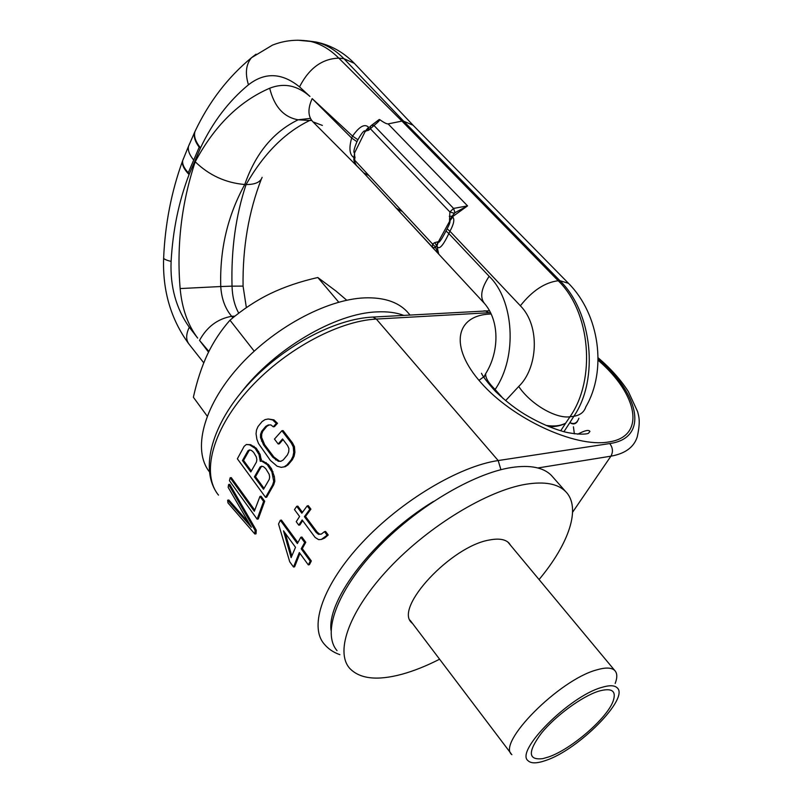 <?xml version="1.0" encoding="UTF-8"?>
<svg xmlns="http://www.w3.org/2000/svg" width="803" height="803" viewBox="0 0 803 803"><rect width="100%" height="100%" fill="white"/><g stroke="black" fill="none" stroke-linecap="round" stroke-linejoin="round"><path stroke-width="1.2" d="M598.054 360.196C638.054 394.403 646.535 436.932 608.313 442.031C574.958 447.733 512.475 418.785 480.917 382.599C448.867 346.494 455.672 315.499 489.971 314.043L491.175 313.983M228.624 484.5L228.152 487.341L251.399 527.24L227.65 500.199L227.932 502.859L254.872 534.025L256.047 533.824L256.257 530.191L229.748 484.339L228.624 484.5L255.103 530.392L256.257 530.191M227.65 500.199L228.855 500.018L248.759 522.763M254.692 510.066L231.264 477.614L230.16 477.765L254.33 511.27L259.961 496.425L261.055 496.254L264.699 501.253L258.255 518.969L257.131 519.16L263.615 501.423L259.961 496.425M255.143 448.345L259.018 454.568L260.292 461.323L262.701 460.932L268.423 464.546L271.494 468.671L274.365 476.611L274.817 481.238L273.743 484.721L266.676 497.187L265.582 497.358L237.367 458.804L244.142 446.348L246.36 444.521L249.512 444.812L255.143 448.345L256.247 448.204L250.616 444.681L246.36 444.521M261.397 461.113L260.122 454.428L256.247 448.204M278.33 461.283L272.749 457.148L263.545 444.872L260.513 437.565L260.553 434.323L261.668 431.331L265.733 426.393L268.242 424.978L270.922 424.928L273.261 426.794L276.312 423.442L272.719 419.979L268.242 418.995L265.06 419.608L262.079 421.575L258.024 426.513L256.498 430.037L256.057 433.821L256.88 439.201L258.516 443.517L270.34 460.39L277.105 466.212L281.231 467.356L285.306 466.684L288.136 464.766L292.322 459.788L294.139 456.164L294.902 452.26L294.45 446.709L292.453 442.844L283.078 430.589L281.893 430.729L274.465 439.08L278.179 443.989L282.556 438.98L287.554 445.545L288.929 448.576L288.699 451.898L287.394 454.96L283.238 459.938L280.859 461.303L278.33 461.283L281.13 461.143M268.242 418.995L273.903 419.849L277.497 423.311L274.435 426.654L273.261 426.794M272.749 457.148L273.863 456.997L264.659 444.732L261.637 437.434L261.678 434.192L262.802 431.201L266.877 426.263L269.196 424.968M273.863 456.997L279.454 461.133M278.179 443.989L279.334 443.838L283.027 439.602M297.873 542.587L281.421 520.083L280.327 520.264L278.521 524.008L289.722 561.779L293.507 567.018L294.621 566.808L299.931 553.377M293.507 567.018L299.328 552.554L308.332 564.9L309.426 564.69L311.323 560.966L302.289 548.62L305.772 542.306L301.918 537.056L300.824 537.257L297.361 543.571L280.327 520.264M328.236 534.999L325.586 531.456L324.472 531.656L327.122 535.2L328.236 534.999L324.563 538.13L321.351 539.435L327.122 535.2M324.472 531.656L321.3 534.125L318.54 534.356L316.101 532.379L304.407 516.66L309.787 509.323L307.198 505.87L301.838 513.197L296.709 506.312L294.48 509.604L299.589 516.49L296.227 521.699L298.786 525.162L299.88 524.971L302.661 520.645M302.44 512.344L297.823 506.141L296.709 506.312M316.101 532.379L317.205 532.178L305.511 516.47L310.912 509.142L308.322 505.689L307.198 505.87M317.205 532.178L319.644 534.156L321.451 534.005M251.309 471L243.54 460.42L249.131 450.523L250.124 450.041M264.026 488.324L255.505 476.711L261.196 466.804L262.179 466.342M291.77 555.927L285.296 533.302M254.872 534.025L255.103 530.392M257.131 519.16L229.427 480.676L230.16 477.765M265.582 497.358L272.649 484.882L273.713 481.399L271.876 471.843L267.319 464.696L268.423 464.546M261.597 461.073L267.319 464.696M248.037 450.664L249.623 449.891L251.49 450.453L253.638 452.35L256.318 456.947L256.85 459.637L256.458 462.036L250.807 471.943L242.446 460.561L248.037 450.664L249.131 450.523M260.102 466.955L254.41 476.872L263.514 489.268L269.276 479.351L269.667 476.932L269.125 474.212L265.793 468.721L263.605 466.774L261.708 466.192L260.102 466.955L261.196 466.804M281.231 467.356L284.182 466.834L287.002 464.917L291.168 459.938L292.975 456.315L293.727 452.41L293.266 446.859L291.268 442.995L281.893 430.729M308.332 564.9L310.229 561.177L301.195 548.82L304.678 542.507L300.824 537.257M295.504 547.305L283.509 530.853L291.128 557.633L295.504 547.305M298.786 525.162L302.149 519.953L315.117 537.428L318.64 539.646L321.351 539.435M263.615 501.423L264.699 501.253M260.383 459.436L261.487 459.296M259.018 454.568L260.122 454.428M257.562 451.597L258.666 451.457M252.975 446.448L254.079 446.317M249.512 444.812L250.616 444.681M272.649 484.882L273.743 484.721M273.713 481.399L274.817 481.238M273.261 476.771L274.365 476.611M271.876 471.843L272.98 471.692M270.39 468.822L271.494 468.671M265.11 462.759L266.215 462.608M242.446 460.561L243.54 460.42M254.41 476.872L255.505 476.711M291.268 442.995L292.453 442.844M275.63 459.898L276.754 459.748M263.545 444.872L264.659 444.732M261.517 441.078L262.631 440.947M260.513 437.565L261.637 437.434M260.553 434.323L261.678 434.192M261.668 431.331L262.802 431.201M265.733 426.393L266.877 426.263M276.312 423.442L277.497 423.311M272.719 419.979L273.903 419.849M284.182 466.834L285.306 466.684M287.002 464.917L288.136 464.766M291.168 459.938L292.322 459.788M292.975 456.315L294.139 456.164M293.727 452.41L294.902 452.26M293.266 446.859L294.45 446.709M310.229 561.177L311.323 560.966M301.195 548.82L302.289 548.62M304.678 542.507L305.772 542.306M318.54 534.356L319.644 534.156M304.407 516.66L305.511 516.47M309.787 509.323L310.912 509.142M323.448 538.331L324.563 538.13M183.445 158.582L182.703 160.56C182.13 163.963 183.987 168.038 188.253 172.765L193.694 160.068C189.418 154.838 187.691 150.251 188.514 146.317L189.468 143.968M195.992 129.383L194.687 132.124C193.473 136.52 194.978 141.559 199.204 147.24L188.324 172.595M232.9 317.787L231.676 316.312C217.683 318.781 206.963 326.801 199.535 340.392L208.529 352.136M322.364 125.419L312.969 121.865C307.9 116.515 307.639 108.766 312.166 98.608L352.587 136.108C359.322 126.452 364.642 123.481 368.567 127.205L365.596 131.411L368.938 127.607L368.627 130.287L374.007 125.509C377.922 122.297 379.809 120.32 379.678 119.597C383.924 122.628 386.735 124.063 388.12 123.903L467.557 205.889L453.565 208.419L449.891 211.972L449.519 220.604L452.039 216.248L449.279 216.298M199.204 147.24L200.519 147.893C212.665 122.207 228.644 101.168 248.458 84.797C264.91 71.989 281.933 72.682 299.529 86.875L309.938 96.43C297.341 85.349 283.931 82.619 269.688 88.23C239.224 101.399 214.391 125.92 195.209 161.784C181.548 203.129 176.53 245.397 180.143 288.568C181.97 308.482 187.812 324.994 197.668 338.093L189.287 327.233C185.824 334.449 185.814 340.191 189.257 344.447L203.771 362.836M234.938 316.151L231.676 316.312C225.151 308.623 221.518 298.696 220.755 286.53L180.143 288.568M238.752 313.18C234.596 305.712 232.358 296.698 232.027 286.149L243.068 286.099L246.37 307.649M485.915 373.275L483.948 377.41M563.937 431.693L569.889 422.579C572.9 424.697 575.44 424.285 577.498 421.354M309.938 118.432L298.154 119.798C273.311 131.883 255.515 153.453 244.764 184.519C227.63 215.606 219.631 249.613 220.755 286.53L232.027 286.149C231.053 249.542 235.731 215.676 246.069 184.539C255.103 184.59 260.453 182.191 262.119 177.343M311.022 119.948L309.717 120.49L311.624 120.5M269.688 88.23C274.265 106.709 283.75 117.238 298.154 119.798L309.717 120.49C284.904 132.405 263.685 153.764 246.069 184.539M244.764 184.519C225.603 182.843 209.091 175.265 195.209 161.784M297.702 40.2L310.661 41.435C320.718 43.854 330.103 49.435 338.816 58.157L401.942 121.092L558.215 280.749L559.912 280.689C592.172 311.885 599.359 379.096 573.864 416.285L569.889 422.579C574.025 424.667 577.026 423.221 578.903 418.222M434.714 242.626L437.926 241.763L436.681 245.778L434.714 242.626L432.556 244.032L435.627 247.183L438.217 242.074C438.819 243.47 441.429 239.776 446.026 230.973L448.847 233.583L449.941 231.244L520.374 305.772C532.238 290.776 544.846 282.435 558.215 280.749C590.637 311.955 596.217 379.387 569.969 416.787L573.864 416.285C580.178 415.231 584.162 412.1 585.819 406.89C607.108 370.595 599.761 314.666 568.494 283.329L568.966 283.8M306.164 40.712L315.95 41.997C326.038 44.416 335.363 49.967 343.905 58.659L403.648 121.193L413.093 125.238M299.529 86.875C309.075 68.235 322.174 58.659 338.816 58.157L343.905 58.659L354.324 63.337C343.503 52.185 330.716 45.068 315.95 41.997L310.661 41.435C297.381 39.066 284.643 40.301 272.448 45.129L251.55 57.675L256.067 54.172M188.253 172.765L189.066 174.542C184.068 169.383 181.879 164.906 182.502 161.102L183.265 159.074M401.942 121.092L388.12 123.903M371.659 125.238L379.197 119.506L370.504 126.242M454.96 212.685L452.039 216.248L452.49 216.72L467.557 205.889L454.96 212.685L453.565 208.419L374.007 125.509L371.468 125.388M454.287 213.287L449.891 211.972L370.484 128.871L370.394 126.392L369.832 126.844L370.534 126.212M353.822 159.687L354.524 153.012C353.2 152.5 354.013 148.726 356.964 141.689L357.917 139.762C361.862 132.736 364.331 129.855 365.335 131.1L368.627 130.287M368.989 175.586L363.789 172.936L354.886 163.802L354.524 153.012L365.335 131.1L368.567 127.205M446.026 230.973L447.13 228.855L449.941 231.244C453.815 224.127 454.769 219.39 452.792 217.031L449.81 220.915L452.792 217.031M546.09 425.409C554.03 426.624 560.564 425.871 565.683 423.141L569.969 416.787C555.606 418.855 530.512 404.08 518.708 386.464L505.609 400.627M560.705 430.779L565.683 423.141C561.448 425.6 555.937 426.784 549.172 426.694M494.477 390.378L495.11 389.485C518.086 356.291 513.629 299.499 489.147 276.302L448.847 233.583C442.854 246.15 438.9 250.315 436.973 246.089L438.217 242.074L449.81 220.915C450.443 221.588 449.55 224.228 447.13 228.855M402.313 211.48L397.073 209.021M432.044 246.902L394.905 206.682L431.954 246.641M438.649 253.838L432.395 247.424L435.648 247.756L438.649 253.838L436.973 246.089M354.444 161.393L356.231 165.027L354.886 163.802L353.802 159.767L354.796 160.309L432.556 244.032L432.395 247.424M435.627 247.183L435.648 247.756M355.026 156.997L353.772 156.756L353.912 159.024M357.917 139.762L352.587 136.108L351.644 138.036C348.823 148.274 349.536 154.728 353.762 157.408L355.036 157.86M363.337 172.515L396.461 208.238L402.243 211.4M370.775 125.991L371.638 125.258M487.22 371.167L485.745 373.536C485.153 377.43 488.274 382.75 495.11 389.485L503.32 398.7M539.064 579.545C569.126 543.631 581.543 507.295 565.553 491.476C557.754 483.707 544.564 481.288 525.985 484.239C487.411 490.563 429.224 525.684 389.565 567.721C349.767 609.758 334.781 651.163 349.526 668.156C359.603 678.926 377.109 680.944 402.032 674.219C413.896 670.947 426.423 665.938 439.592 659.213M412.812 623.831L411.688 622.737C393.851 607.851 451.396 545.94 489.629 539.967C498.804 538.211 505.278 539.255 509.042 543.109L510.728 545.498M553.177 477.434L551.34 475.356C543.39 467.406 530.11 464.786 511.511 467.507C472.887 473.358 415.031 507.958 375.834 549.804C336.507 591.65 322.013 633.236 337.019 650.641M403.779 315.368C396.16 312.548 387.217 311.383 376.928 311.895C335.343 313.19 274.295 348.974 240.669 393.058M408.958 313.772L406.78 311.303C397.495 301.767 383.503 297.281 364.803 297.863C326.219 299.298 272.247 328.557 237.618 368.025C202.858 407.472 192.569 450.322 209.302 471.662M338.746 302.179L317.807 277.507L336.045 291.098L346.745 300.232M207.194 416.115L193.372 397.244C196.956 381.104 201.663 366.78 207.495 354.274C213.397 341.877 220.885 330.515 229.979 320.196C242.877 309.296 256.318 300.442 270.3 293.647C284.342 286.892 300.181 281.512 317.807 277.507M254.18 351.132L229.979 320.196M511.892 754.7C496.294 743.387 559.008 679.91 596.509 669.953C605.542 667.263 611.645 667.464 614.797 670.545C617.316 673.235 617.447 677.541 615.178 683.463M598.526 691.222C581.894 696.462 555.435 715.864 541.393 733.209C527.521 751.979 528.023 760.441 542.878 758.614L548.419 757.018C570.933 749.5 606.958 718.464 613.111 701.18C616.684 690.801 611.826 687.478 598.526 691.222M601.337 687.529C569.046 696.572 514.823 751.176 528.033 760.692C531.034 763.633 536.966 763.553 545.809 760.441C578.381 749.872 629.773 698.088 617.156 687.8C614.466 685.18 609.196 685.089 601.337 687.529M339.91 654.686C333.396 652.417 328.096 648.794 324.021 643.815C308.834 626.079 323.097 584.283 362.304 542.457C401.38 500.62 459.276 466.222 498.181 460.551L609.718 443.557C649.175 438.237 639.74 393.982 598.074 358.931M500.921 469.705L498.181 460.551L376.326 319.062L373.004 317.065L371.247 317.165M490.553 312.638L376.326 319.062C337.29 321.019 282.315 351.222 247.073 391.312C211.701 431.392 201.352 474.332 218.496 495.11M537.839 467.968L610.912 456.174C625.216 453.635 633.989 447.191 637.241 436.852C640.754 420.842 638.756 416.526 637.652 411.728L628.378 391.613C620.789 379.799 610.692 368.497 598.064 357.706M609.718 443.557C612.87 447.652 613.271 451.858 610.912 456.174L572.609 512.204M488.746 312.718L485.413 310.861L483.647 310.962M331.017 630.305C327.062 599.048 375.172 536.765 433.309 501.544M574.366 433.831L573.432 426.825M483.767 376.808L478.969 380.351M193.694 160.068L199.124 147.401M248.458 84.797C244.935 73.314 245.969 64.28 251.55 57.675C227.861 77.218 208.981 101.851 194.928 131.582C193.653 136.269 195.51 141.709 200.519 147.893L189.066 174.542C178.808 201.372 172.826 230.331 171.109 261.437C166.462 260.232 163.973 259.138 163.631 258.164L163.651 257.793M208.88 351.433L199.535 340.392M356.964 141.689L351.644 138.036L312.166 98.608M171.109 261.437C170.065 286.691 176.128 308.623 189.287 327.233M483.657 376.948L484.41 376.045M403.648 121.193L559.912 280.689L568.494 283.329L412.541 124.686M194.687 132.104L196.213 128.932M520.374 305.772C540.78 326.349 537.518 368.647 518.708 386.464M483.828 377.219L485.745 373.536C498.653 353.079 500.369 322.093 484.651 303.654C479.592 297.662 481.097 288.538 489.147 276.302M489.599 310.781L373.004 317.065C333.787 318.801 281.441 347.318 246.882 385.811C212.444 424.205 200.017 467.386 216.459 492.299M481.479 373.275C482.894 376.567 487.572 382.619 495.501 391.422C506.733 402.122 517.714 410.474 528.434 416.486C540.158 423.161 551.531 428.099 562.552 431.311C568.936 433.359 583.39 435.236 588.388 433.349L589.934 431.432C588.81 429.525 584.755 430.448 577.748 434.202M182.713 160.54L188.564 146.116M194.687 132.124L188.514 146.317M182.703 160.55L182.502 161.102C171.37 191.817 165.087 224.167 163.631 258.164C162.507 290.716 170.858 319.233 188.675 343.714M243.068 286.049C242.546 247.645 248.629 212.002 261.316 179.129M354.324 63.337L412.732 124.867M484.119 303.082L434.925 250.014M355.649 164.224L354.484 161.222M312.969 121.865L363.789 172.936M396.461 208.238L363.347 172.525M551.34 475.356L565.553 491.476M406.78 311.303L410.052 315.017M410.805 621.572L411.688 622.737M614.797 670.545L507.837 542.025M511.18 753.756L410.052 620.187"/></g></svg>
